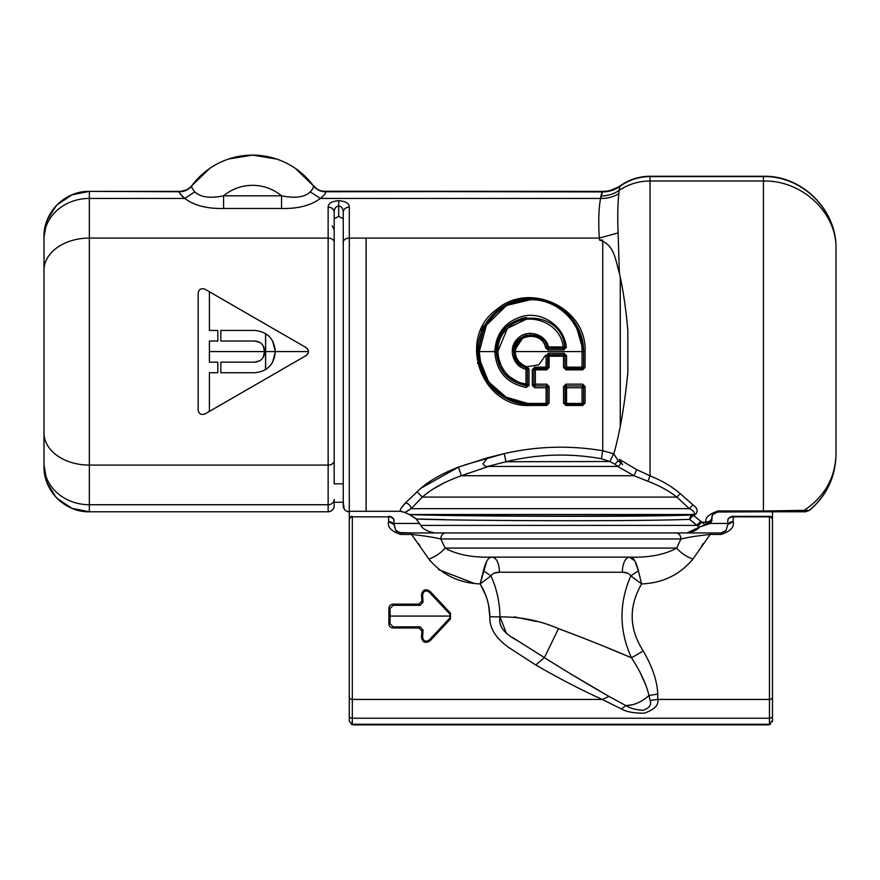 <?xml version="1.0" encoding="UTF-8"?>
<svg xmlns="http://www.w3.org/2000/svg" width="880" height="880" viewBox="0 0 880 880"><rect width="100%" height="100%" fill="white"/><g stroke="black" fill="none" stroke-linecap="round" stroke-linejoin="round"><path stroke-width="1.32" d="M275.242 351.582L275.242 352.187C274.021 364.672 267.168 371.525 254.683 372.746C267.168 371.525 274.021 364.672 275.242 352.187L275.242 351.582L308.484 351.582L275.242 351.582L275.242 350.977L275.242 351.582L265.628 351.582L265.628 333.586L269.236 336.468L265.529 333.52L265.628 351.582L275.242 351.582M265.617 369.589L265.628 351.582L265.529 369.655L269.236 366.707L265.54 369.644M275.242 352.22L272.635 362.197L275.242 352.187M255.552 341.044L259.644 342.331L254.683 341.011L220.825 341.011L220.825 330.429L254.683 330.429C267.168 331.639 274.021 338.492 275.242 350.977C274.021 338.492 267.168 331.639 254.683 330.429L220.825 330.429L220.825 341.011L254.683 341.011C260.744 341.594 264.066 344.927 264.66 350.977L264.66 351.582L209.396 351.582L209.396 362.164L217.811 362.164L217.811 372.746L209.396 372.746L209.396 411.411L306.218 355.509L308.297 352.902L306.229 355.509L209.396 411.411L209.396 372.746L217.811 372.746L217.811 362.164L209.396 362.164L209.396 351.582L264.66 351.582L264.66 352.187C264.066 358.248 260.744 361.57 254.683 362.164L220.825 362.164L220.825 372.746L254.683 372.746L220.825 372.746L220.825 362.164L254.683 362.164L259.677 360.822L254.749 362.164L259.699 360.811M209.396 351.582L209.396 341.011L217.811 341.011L217.811 330.429L209.396 330.429L209.396 291.753L306.218 347.655L308.286 350.262L306.218 347.655C309.199 350.273 309.199 352.891 306.218 355.509L204.963 413.974C201.091 415.173 198.825 413.864 198.154 410.047L198.154 410.047C198.825 413.864 201.091 415.173 204.963 413.974L306.218 355.509L308.286 352.913L306.218 355.509C309.199 352.891 309.199 350.273 306.218 347.655L209.396 291.753L209.396 330.429L217.811 330.429L217.811 341.011L217.811 330.429L217.811 341.011L209.396 341.011L209.396 351.582M275.242 350.977L272.635 340.978L275.242 350.955M263.12 357.511L264.66 352.187L263.12 345.653M254.683 372.746L220.825 372.746L220.825 362.164L220.825 372.746M254.683 362.164L220.825 362.164L254.683 362.164C260.744 361.57 264.066 358.248 264.66 352.187L263.802 356.246M263.219 357.346L264.66 350.977C264.066 344.927 260.744 341.594 254.683 341.011L259.699 342.364M204.941 413.985L209.396 411.411M198.154 293.117L198.154 410.047L198.154 293.117C198.825 289.3 201.091 287.991 204.963 289.201L306.218 347.655L204.963 289.201C201.091 287.991 198.825 289.3 198.154 293.117L198.154 293.062M217.811 362.164L217.811 372.746L217.811 362.164M263.109 345.642L264.66 350.922M254.683 341.011L220.825 341.011L254.683 341.011L220.825 341.011L220.825 330.429L220.825 341.011L254.683 341.011C260.744 341.594 264.066 344.927 264.66 350.977L263.714 346.753M254.683 330.429L220.825 330.429M89.342 465.091L89.342 238.084L328.141 238.084L328.141 465.091L89.342 465.091L328.141 465.091L328.141 504.735L89.342 504.735L89.342 465.091A45.342 32.12 180 0 1 44 432.96L44 270.204A45.342 32.12 0 0 1 89.342 238.084L89.342 198.429L184.789 198.429C194.084 205.48 207.02 208.824 223.586 208.483L281.545 208.483C298.122 208.824 311.058 205.48 320.353 198.429L600.556 198.429C598.686 209 598.279 222.222 599.324 238.084L349.294 238.084L349.294 207.108C349.272 203.456 345.752 201.3 338.712 200.651C331.683 201.3 328.152 203.456 328.141 207.108L328.141 238.084A6.05 4.279 0 0 1 334.18 242.363L334.18 460.801A6.05 4.279 180 0 1 328.141 465.091L328.141 238.084L89.342 238.084L89.342 504.735L328.141 504.735L328.141 511.786L89.342 511.786L89.342 504.735A45.342 40.051 180 0 1 44 464.684L44 432.96A45.342 32.12 0 0 0 89.342 465.091M306.218 347.655L308.286 350.251L306.229 347.666L204.941 289.19M180.015 193.644L184.789 198.429L194.843 191.84C200.508 197.274 210.089 198.594 223.586 195.8L223.586 208.483L223.586 195.8L281.545 195.8L281.545 208.483L281.545 195.8C295.053 198.594 304.634 197.274 310.299 191.84L320.353 198.429C311.058 205.48 298.122 208.824 281.545 208.483L223.586 208.483C207.02 208.824 194.084 205.48 184.789 198.429L89.342 198.429L89.342 238.084A45.342 32.12 180 0 0 44 270.204L44 464.684A45.342 40.051 0 0 0 89.342 504.735L89.342 511.786C65.109 512.413 43.373 490.677 44 466.444L44 236.72L44 466.444A45.342 45.342 0 0 0 89.342 511.786L328.141 511.786A6.05 6.05 0 0 0 334.18 505.747L334.18 499.4A6.05 5.335 180 0 1 328.141 504.735L328.141 465.091A6.05 4.279 0 0 0 334.18 460.801L334.18 242.363A6.05 4.279 180 0 0 328.141 238.084L328.141 207.108A6.05 5.104 0 0 1 334.18 212.223L334.18 242.363L334.18 212.223C333.828 209.121 331.804 207.416 328.141 207.108C328.152 203.456 331.683 201.3 338.712 200.651L338.712 205.931C335.698 206.569 334.191 208.659 334.18 212.223C334.191 208.659 335.698 206.569 338.712 205.931L338.712 200.651C345.752 201.3 349.272 203.456 349.294 207.108C345.62 207.416 343.607 209.121 343.244 212.223C343.244 208.659 341.726 206.569 338.712 205.931L338.712 216.392L334.18 218.713L334.18 483.813L343.244 483.813L334.18 483.813L334.18 218.713L338.712 216.392L343.244 218.713L343.244 483.813L343.244 218.713L338.712 216.392L338.712 205.931C341.726 206.569 343.244 208.659 343.244 212.223A6.05 5.104 0 0 1 349.294 207.108L349.294 238.084A6.05 4.279 180 0 0 343.244 242.363L343.244 212.223L343.244 242.363A6.05 4.279 0 0 1 349.294 238.084L366.102 238.084L366.102 511.291L349.294 511.291L349.294 238.084L349.294 511.291L366.102 511.291L366.102 238.084L599.324 238.084L599.456 240.042L599.324 238.084C598.279 222.222 598.686 209 600.556 198.429L320.353 198.429C324.522 194.986 326.227 192.753 325.457 191.752L602.734 191.378L600.556 198.429C607.343 198.616 613.459 196.999 618.882 193.578C617.705 203.797 617.452 216.898 618.112 232.892L599.324 238.084L618.112 232.892L619.377 273.119C615.219 259.578 614.658 244.717 599.456 240.042C614.658 244.717 615.219 259.578 619.377 273.119C623.238 290.378 626.054 309.595 627.847 330.77C626.054 309.595 623.238 290.378 619.377 273.119L618.112 232.892C617.452 216.898 617.705 203.797 618.882 193.578C613.459 196.999 607.343 198.616 600.556 198.429L600.919 195.998C607.64 195.965 613.701 194.117 619.113 190.432L618.882 193.578L619.113 190.432C613.701 194.117 607.64 195.965 600.919 195.998L602.14 191.917C608.674 191.95 614.581 190.113 619.883 186.384L619.113 190.432C628.298 184.228 638.616 181.093 650.056 181.005L650.056 475.838L636.757 469.689L619.333 459.305C621.489 462.44 620.939 464.827 617.705 466.444L488.477 466.444C486.321 467.005 484.473 466.114 482.955 463.793L487.63 457.776L458.502 467.093C440.374 474.111 426.569 482.35 417.098 491.81L405.405 502.953C401.423 507.397 399.729 510.169 400.334 511.291L366.102 511.291L400.334 511.291C399.729 510.169 401.423 507.397 405.405 502.953L417.098 491.81C426.569 482.35 440.374 474.111 458.502 467.093L487.63 457.776L482.955 463.793C484.473 466.114 486.321 467.005 488.477 466.444L461.351 475.728L458.502 467.093L461.351 475.728C444.422 481.8 431.431 488.917 422.367 497.101L417.098 491.81L422.367 497.101L411.114 508.662C410.509 505.461 408.606 503.558 405.405 502.953C408.606 503.558 410.509 505.461 411.114 508.662L404.987 512.567L400.334 511.291L400.455 510.246M317.273 189.189L313.027 185.339C316.107 189.255 320.133 191.268 325.116 191.378L602.745 191.378C609.158 191.334 614.999 189.475 620.257 185.79C629.2 179.52 639.133 176.341 650.056 176.264L650.056 181.005L763.411 181.005L763.411 176.594L650.056 176.594L763.411 176.264C802.197 175.263 837.001 210.067 836 248.864L836 448.173L836 248.864C837.001 210.067 802.197 175.263 763.411 176.264L650.056 176.264C639.133 176.341 629.2 179.52 620.257 185.79L619.883 186.384C614.581 190.113 608.674 191.95 602.14 191.917L325.116 191.378C320.133 191.268 316.107 189.244 313.027 185.339L295.471 168.465L313.313 185.724C313.962 186.747 312.961 188.793 310.299 191.84C304.634 197.274 295.053 198.594 281.545 195.8A45.342 45.342 0 0 0 223.586 195.8C210.089 198.594 200.508 197.274 194.843 191.84L184.789 198.429C180.609 194.986 178.904 192.753 179.674 191.752L89.342 191.378L89.342 198.429A45.342 40.051 180 0 0 44 238.491L44 270.204L44 238.491A45.342 40.051 0 0 1 89.342 198.429L89.342 191.378L179.674 191.752C184.712 191.675 188.76 189.662 191.829 185.724A75.57 75.57 0 0 1 313.313 185.724L313.027 185.339C316.107 189.255 320.133 191.268 325.116 191.378L325.457 191.752C326.227 192.753 324.522 194.986 320.353 198.429L310.299 191.84C312.961 188.793 313.962 186.747 313.313 185.724L313.313 185.724C316.382 189.662 320.43 191.675 325.457 191.752M486.86 458.304L504.218 453.629L505.945 461.747C537.636 454.003 569.47 453.002 601.436 458.744L609.906 461.516L614.944 464.277L618.178 460.702L613.822 453.948L618.178 460.702L620.576 462.913L618.178 460.702L614.944 464.277L609.906 461.516L613.624 453.695L609.906 461.516L601.436 458.744L602.745 450.736L601.436 458.744C569.47 453.002 537.636 454.003 505.945 461.747L504.218 453.629C536.888 446.16 569.723 445.192 602.745 450.736L613.899 453.816L602.745 450.736L602.745 240.724L602.745 450.736C569.723 445.192 536.888 446.16 504.218 453.629L487.63 457.776M535.304 384.241L546.678 384.153L535.348 384.153L535.348 369.853L546.678 369.853L549.098 367.455L549.098 356.224L563.53 356.224L563.53 367.455L565.95 369.853L582.648 369.853L585.068 367.455L585.068 351.582C587.224 307.923 529.573 280.863 496.738 309.441C456.401 337.722 481.14 408.474 530.662 405.482L546.678 405.482L549.098 403.095L549.098 386.551L546.678 384.153L546.678 385.935L534.743 385.935L534.919 385.264M583.165 387.453L585.068 386.551L583.561 386.881L583.561 403.579L582.648 404.481A0.902 0.902 0 0 0 583.561 403.579L585.068 403.095L582.043 403.447L582.043 387.75L566.555 387.75L566.555 403.447L565.037 403.579L565.95 404.481L582.648 404.481L582.648 405.482L583.561 403.579L583.561 386.881L582.648 385.935L582.648 384.153L565.95 384.153L563.53 386.551L563.53 403.095L565.95 405.482L582.648 405.482L585.068 403.095L585.068 386.551L582.648 384.153L582.648 385.935L565.95 385.935L565.037 386.881L563.53 386.551L565.95 384.153L582.648 384.153L585.068 386.551L585.068 403.095L582.648 405.482L565.95 405.482L563.53 403.095L563.53 386.551L565.037 386.881L565.037 403.579L563.53 403.095L565.048 403.689M763.411 510.972L804.21 510.367L763.411 510.972L763.411 511.786L718.069 511.786L763.411 511.786L718.069 511.786L718.069 510.972L763.411 510.972L763.411 181.005L763.411 510.972L718.069 510.972C708.807 514.096 704.792 517.825 706.046 522.159L701.888 522.159L697.84 525.998L696.74 525.393L420.849 525.393C422.796 529.034 427.449 531.553 434.786 532.95C427.449 531.553 422.796 529.034 420.849 525.393L419.441 523.446L393.965 523.446L393.822 519.332A6.05 6.05 0 0 0 388.586 516.329A6.05 6.05 0 0 1 393.822 519.332L393.965 519.838A6.05 5.511 180 0 0 388.586 516.857L352.319 516.857A3.025 2.761 180 0 0 349.294 519.618L349.294 721.248L349.294 716.969L349.294 721.248L352.319 724.262L349.294 721.248L349.294 715.935A3.025 2.321 0 0 0 352.319 718.245L352.319 724.262L769.45 724.262L769.45 718.245A3.025 2.321 0 0 0 772.475 715.935L772.475 697.114L772.475 715.935A3.025 2.321 180 0 1 769.45 718.245L769.45 724.262L352.319 724.262L352.319 718.245A3.025 2.321 180 0 1 349.294 715.935L349.294 697.114A3.025 2.321 0 0 0 352.319 699.435A3.025 2.321 180 0 1 349.294 697.114L349.294 519.618A3.025 2.761 0 0 1 352.319 516.857L388.586 516.857A6.05 5.511 0 0 1 393.965 519.838L393.965 524.502A6.05 5.247 180 0 0 388.586 521.653L388.586 516.857L352.319 516.857L352.319 718.245L769.45 718.245L769.45 699.435L769.45 718.245L352.319 718.245L352.319 699.435L602.173 699.435L352.319 699.435L352.319 516.857L388.586 516.857L388.586 521.653C387.255 527.054 391.281 531.322 400.686 534.457L411.576 534.457L428.912 559.13L411.576 534.457C423.852 535.744 433.609 537.251 440.825 538.989L445.115 548.064C441.188 552.761 435.787 556.446 428.912 559.13C441.98 574.805 459.063 583.077 480.15 583.924C486.365 594.088 489.599 605.033 489.863 616.77C489.016 632.654 503.162 643.797 510.235 648.461L535.777 664.994C558.58 678.194 580.712 689.678 602.173 699.435L621.324 708.906C626.285 711.81 633.919 713.24 644.226 713.196C654.489 709.621 658.999 705.034 657.756 699.435L650.034 700.425L648.967 695.552L657.745 694.012L648.967 695.552C646.294 684.156 640.464 671.572 631.488 657.8L643.258 651.013L631.488 657.8C619.069 630.63 618.849 603.317 630.839 575.85L641.619 583.924L638.363 570.79C635.91 561.077 632.973 556.523 629.563 557.128C649.22 557.722 664.917 554.697 676.654 548.064L445.115 548.064L440.825 538.989L680.944 538.989L676.654 548.064C680.581 552.761 685.982 556.446 692.857 559.13C685.982 556.446 680.581 552.761 676.654 548.064L680.944 538.989C688.16 537.251 697.917 535.744 710.204 534.457L721.094 534.457L710.204 534.457L692.857 559.13C679.789 574.805 662.706 583.077 641.619 583.924C628.507 606.551 629.046 628.914 643.258 651.013C652.41 666.754 657.239 681.087 657.745 694.012L657.756 699.435L769.45 699.435A3.025 2.321 0 0 0 772.475 697.114L772.475 519.618A3.025 2.761 180 0 0 769.45 516.857L769.45 699.435L769.45 516.857A3.025 2.761 0 0 1 772.475 519.618L772.475 519.332A3.025 3.025 0 0 0 769.45 516.329L733.183 516.329A6.05 6.05 0 0 0 727.947 519.332L727.947 519.332A6.05 6.05 0 0 1 733.183 516.329L769.45 516.857L733.183 516.857A6.05 5.511 180 0 0 727.804 519.838L727.804 524.502L727.804 519.838A6.05 5.511 0 0 1 733.183 516.857L733.183 521.653C734.525 527.043 730.488 531.311 721.094 534.457L721.094 532.95L721.094 534.457C730.488 531.311 734.525 527.043 733.183 521.653A6.05 5.247 180 0 0 727.804 524.502L726.066 530.343L721.094 532.95L726.066 530.343L727.804 524.502L733.183 521.653L733.183 516.329L769.45 516.329A3.025 3.025 0 0 1 772.475 519.332L772.475 708.697L772.475 511.786L805.629 511.786L809.468 510.411C826.694 495.682 835.538 476.971 836 454.311L836 454.311C835.538 476.971 826.694 495.682 809.468 510.411L805.629 511.786L772.475 511.786L772.475 697.114A3.025 2.321 180 0 1 769.45 699.435L657.756 699.435L657.745 694.012C657.239 681.087 652.41 666.754 643.258 651.013C629.046 628.914 628.507 606.551 641.619 583.924C662.706 583.077 679.789 574.805 692.857 559.13L710.204 534.457L710.204 532.95L400.686 532.95L721.094 532.95L710.204 532.95L710.204 534.457C697.917 535.744 688.16 537.251 680.944 538.989C680.658 535.326 679.063 533.302 676.148 532.95A6.05 4.807 90 0 1 680.944 538.989L440.825 538.989A6.05 4.807 -90 0 1 445.632 532.95C442.706 533.302 441.111 535.326 440.825 538.989C433.609 537.251 423.852 535.744 411.576 534.457L411.576 532.95L411.576 534.457L400.686 534.457L400.686 532.95L411.576 532.95L400.686 532.95L400.686 534.457C391.281 531.322 387.255 527.054 388.586 521.653L393.965 524.502L395.703 530.343L396.902 531.619L395.703 530.343L400.686 532.95L411.268 532.95L398.42 532.51L411.576 532.95M192.159 185.273L209.671 168.465L192.115 185.339C189.035 189.244 184.998 191.268 180.026 191.378C184.998 191.268 189.035 189.244 192.115 185.339L192.115 185.339C189.035 189.244 184.998 191.268 180.026 191.378L89.342 191.378A45.342 45.342 0 0 0 44 236.72C43.373 212.498 65.109 190.762 89.342 191.378L180.026 191.378C184.998 191.268 189.035 189.255 192.115 185.339L191.829 185.724C191.169 186.747 192.181 188.793 194.843 191.84C192.181 188.793 191.169 186.747 191.829 185.724C188.76 189.662 184.712 191.675 179.674 191.752M328.141 511.786L89.342 511.786L328.141 511.786C331.804 511.434 333.828 509.41 334.18 505.747C333.828 509.41 331.804 511.434 328.141 511.786L328.141 504.735A6.05 5.335 0 0 0 334.18 499.4L334.18 505.747C334.268 508.376 332.75 510.334 329.648 511.599L329.648 511.599A6.05 6.05 0 0 1 328.141 511.786L89.342 511.786L72.314 508.475L57.783 499.004L72.314 508.475L89.342 511.786L328.141 511.786A6.05 6.05 0 0 0 329.648 511.599L329.648 511.599C332.75 510.334 334.268 508.387 334.18 505.747L334.18 500.049L334.18 505.747A6.05 6.05 0 0 1 329.648 511.599M55.319 496.419L46.926 482.471L44 464.684M223.586 195.8A45.342 45.342 0 0 1 281.545 195.8L223.586 195.8M44 238.491L44 466.444L46.904 482.427L55.264 496.353M346.302 510.994L349.294 511.786A6.05 6.05 0 0 1 343.244 505.747L343.244 242.363L343.244 505.747L343.244 502.249L344.223 509.036M343.244 219.362L343.244 213.994L343.244 219.362M602.745 240.042L599.456 240.042M620.268 277.431L620.268 425.744L620.268 277.431M505.945 461.747L487.63 466.433L505.945 461.747L609.906 461.516L505.945 461.747M622.589 464.75L619.333 459.305L636.757 469.689L634.018 475.728L617.705 466.444C620.939 464.827 621.489 462.44 619.333 459.305M526.372 404.305L546.678 404.481L547.58 403.579L546.073 403.447L546.073 387.75L534.743 387.75L532.323 385.363L533.83 385.044L533.83 369.424L535.348 369.853L535.348 384.153L533.83 385.044L535.348 384.153L534.743 385.935L533.83 385.044L532.323 385.363L532.323 369.589L533.841 369.413L533.83 385.044L534.743 385.935L546.678 385.935L546.678 384.153L549.098 386.551L549.098 403.095L546.678 405.482L530.662 405.482C481.14 408.474 456.401 337.722 496.738 309.441C529.573 280.863 587.224 307.923 585.068 351.582L585.068 367.455L582.648 369.853L565.95 369.853L563.53 367.455L563.53 356.224L549.098 356.224L549.098 367.455L546.678 369.853L535.348 369.853L534.743 368.511L546.678 368.511L546.678 369.853L547.58 367.609L549.098 367.455L547.58 367.609L548.02 355.817M535.26 369.82L533.841 369.413L534.743 368.511L532.323 369.589L532.323 385.363L534.743 387.75L534.743 385.935L534.743 387.75L546.073 387.75L546.282 386.507M548.691 356.07L548.493 354.761L564.135 354.761L563.937 356.07M564.608 355.817L566.555 355.707L564.135 353.265L548.493 353.265L546.073 355.707L546.073 367.147L534.743 367.147L534.732 368.511L546.678 368.511A0.902 0.902 0 0 0 547.58 367.609L546.073 367.147L546.073 355.707L547.591 355.663L547.58 367.609L546.678 368.511L534.743 368.511L535.348 369.853M547.195 387.453L549.098 386.551L547.58 386.881L547.58 403.579L546.678 405.482L546.678 404.481A0.902 0.902 0 0 0 547.58 403.579L549.098 403.095L547.58 403.579L547.58 386.881L546.073 387.75L546.073 403.447L530.662 403.447C502.92 403.997 478.709 379.412 479.27 351.582L494.758 351.582C496.32 371.547 506.825 383.515 526.273 387.475L529.001 385.11L529.001 369.105L527.131 366.729C519.695 364.441 515.735 359.392 515.24 351.582L582.043 351.582L582.043 367.147L566.555 367.147L566.555 355.707L566.555 367.147L565.048 367.62L565.95 368.511L563.53 367.455L565.037 367.609L565.037 355.663L565.037 367.609A0.902 0.902 0 0 0 565.95 368.511L565.95 369.853L565.037 367.609L565.95 368.511L582.648 368.511L582.648 369.853L582.648 368.511L585.068 367.455L583.561 367.609L583.561 351.582L585.068 351.582L583.561 351.516C581.405 323.323 566.687 305.954 539.418 299.42C508.277 293.392 477.015 319.682 477.763 351.494C477.235 323.147 502.139 298.133 530.662 298.683C559.185 298.133 584.089 323.158 583.561 351.516L583.561 367.609L582.648 368.511A0.902 0.902 0 0 0 583.561 367.609L582.043 367.147L582.043 351.582L583.561 351.582L582.043 351.582C582.604 323.752 558.393 299.167 530.662 299.717C502.92 299.167 478.709 323.752 479.27 351.582L477.763 351.582L480.755 369.138L489.302 384.571L480.766 369.171L477.763 351.681M480.821 364.221L479.27 351.582C478.709 323.752 502.92 299.167 530.662 299.717C558.393 299.167 582.604 323.752 582.043 351.582L515.24 351.582C514.217 333.751 542.608 330.418 545.666 348.029L548.02 349.91L563.882 349.91L566.28 347.171C564.366 326.48 542.597 311.124 522.577 316.349C505.208 321.563 495.935 333.311 494.758 351.582L477.763 351.582C477.18 379.973 502.106 405.042 530.662 404.481L530.662 405.482L530.662 404.481L546.645 404.481L530.662 404.481C502.106 405.042 477.18 379.973 477.763 351.582L484.946 324.962M547.58 386.881L546.678 385.935M565.95 384.153L565.95 385.935L565.037 386.881L565.95 385.935L582.648 385.935L582.252 386.507M583.561 386.881L582.648 385.935L583.561 386.881L582.043 387.75L582.043 403.447L566.555 403.447L565.125 403.667L565.983 404.481L565.037 403.579A0.902 0.902 0 0 0 565.95 404.481L565.037 403.579L565.95 405.482L565.037 403.579L565.433 387.453M613.822 453.948C619.949 432.212 624.624 405.02 627.847 372.405L627.847 330.77L627.847 372.405C624.624 405.02 619.949 432.212 613.822 453.948M809.138 510.433L804.21 510.367C824.725 496.463 835.318 477.752 836 454.223C835.527 476.993 826.573 495.737 809.138 510.433L805.321 511.786L800.811 511.786L804.21 510.367L800.811 511.786L763.411 511.786L805.629 511.786L809.138 510.433C826.573 495.737 835.527 476.993 836 454.223L836 454.311M700.777 521.224L696.74 525.393L689.557 519.354L693.352 515.328L701.888 522.159L706.046 522.159C709.445 521.95 711.447 520.3 712.052 517.198C711.436 515.108 713.438 513.304 718.069 511.786C713.438 513.304 711.425 515.108 712.052 517.198L712.052 517.198C711.447 520.3 709.445 521.95 706.046 522.159L705.98 524.799L705.133 524.799L693.352 515.328L694.87 514.866C698.423 511.665 697.785 508.343 692.967 504.889L680.185 493.614C672.023 486.585 661.98 480.667 650.056 475.838L650.056 181.005C638.616 181.093 628.298 184.228 619.113 190.432L619.883 186.384C628.914 179.938 638.968 176.682 650.056 176.594C638.968 176.682 628.914 179.938 619.883 186.384L610.544 190.355M313.027 185.339L313.313 185.724A75.57 75.57 0 0 0 191.829 185.724L192.049 185.416M614.944 464.277L618.013 466.433L614.944 464.277M617.705 466.444L634.018 475.728L461.351 475.728L488.477 466.444L617.705 466.444M634.018 475.728L647.878 481.261C659.307 485.573 668.965 490.853 676.863 497.101L422.367 497.101C431.431 488.917 444.422 481.8 461.351 475.728L634.018 475.728L636.757 469.689L650.056 475.838L647.878 481.261L634.018 475.728M676.863 497.101L689.304 508.662L411.114 508.662L422.367 497.101L676.863 497.101C668.965 490.853 659.307 485.573 647.878 481.261L650.056 475.838C661.98 480.667 672.023 486.585 680.185 493.614L676.863 497.101L680.185 493.614L692.967 504.889L689.304 508.662C693.66 510.686 695.178 512.633 693.858 514.503L409.365 514.503L404.987 512.567L411.114 508.662L689.304 508.662L676.863 497.101M534.743 368.511L534.743 367.147L532.323 369.589L534.743 367.147L546.073 367.147L546.678 368.511L534.743 368.511L533.83 369.424M547.58 367.609L546.678 368.511L547.58 367.609L546.678 368.511L546.073 367.147L547.58 367.62L546.689 368.511M548.493 354.761L547.58 355.663L548.493 354.761L549.098 356.224L547.591 355.663L548.493 354.761L564.135 354.761L565.037 355.663L563.53 356.224L564.135 354.761L565.037 355.663L564.135 354.761L548.493 354.761L547.58 355.663L548.493 353.265L548.493 354.761L546.073 355.707L548.493 353.265L564.135 353.265L565.037 355.663L564.135 354.761L547.987 354.915M582.659 368.511L583.561 367.609L582.648 368.511L565.939 368.511L565.048 367.62L566.555 367.147L565.95 368.511L566.555 367.147L582.043 367.147L582.648 368.511L582.043 367.147L583.55 367.62L582.659 368.511L583.561 367.609M575.311 323.224L583.561 351.516C584.089 323.158 559.185 298.133 530.662 298.683C502.139 298.133 477.235 323.147 477.763 351.494M525.052 298.98L535.315 298.892M505.659 306.273L486.398 325.237L479.27 351.582C478.709 379.412 502.92 403.997 530.662 403.447L546.073 403.447L546.645 404.481L547.58 403.579L546.678 404.481L530.662 404.481L530.662 403.447L530.662 404.481L526.548 404.327L530.695 404.481M566.346 386.507L566.555 387.75L565.037 386.881M582.648 404.481L583.561 403.579L582.648 404.481M565.972 404.481L582.626 404.481L583.473 403.667L582.043 403.447L582.615 404.481L582.043 403.447L566.555 403.447L565.983 404.481L566.555 387.75L582.043 387.75L582.648 385.935M602.745 191.378L322.905 191.224M252.571 155.111L276.595 159.027L252.571 155.111L228.536 159.027L252.571 155.111M712.052 517.198L712.019 517.836C711.667 521.323 709.643 523.226 705.98 523.567L706.046 522.159C704.792 517.825 708.807 514.096 718.069 510.972L717.398 511.83L763.411 511.786L716.397 512.028M716.32 512.05L717.86 511.797L713.152 514.305M712.591 515.284L712.283 516.087M713.273 514.151L713.746 513.601M712.547 515.372L712.261 516.142M713.163 514.305L718.069 511.786L763.411 511.786L718.025 511.786M836 448.173L836 454.223C835.318 477.752 824.725 496.463 804.21 510.367M763.411 176.594L763.411 181.005L650.056 181.005L650.056 176.594L763.411 176.594C802.219 175.593 837.012 210.265 836 248.952C837.012 212.883 802.219 180.059 763.411 181.005C802.219 180.059 837.012 212.883 836 248.952L835.989 248.094M334.18 229.636L332.134 225.907M409.398 514.503L692.34 514.976C626.725 517.539 431.431 515.955 409.398 514.503C431.431 515.955 626.725 517.539 692.34 514.976L693.858 514.503C695.178 512.633 693.66 510.686 689.304 508.662L692.967 504.889C697.785 508.343 698.423 511.665 694.87 514.866L692.34 514.976L689.557 519.354C628.254 521.719 448.217 520.63 416.152 518.969L409.365 514.503L416.152 518.969C448.217 520.63 628.254 521.719 689.557 519.354C690.712 515.735 691.647 514.283 692.34 514.976A4.532 2.266 -107.4 0 1 693.352 515.328A4.532 3.487 -51.4 0 0 689.557 519.354L697.84 525.998L701.888 522.159L705.133 524.799L699.6 526.977L697.84 525.998L699.6 526.977C697.389 529.958 693.187 531.949 686.983 532.95L693.451 531.344M564.135 354.761L564.135 353.265L566.555 355.707L564.641 354.915M546.645 404.481L546.073 403.447L547.503 403.667L546.645 404.481L530.662 404.481M89.342 191.378L180.026 191.378L89.342 191.378L71.962 194.843L57.244 204.699M464.893 464.849L504.218 453.629C536.888 446.16 569.723 445.192 602.745 450.736L602.844 450.747M401.588 507.562L405.933 502.447M412.654 496.045L417.098 491.81L422.367 497.101L423.203 496.408M529.892 297.693L524.084 298.078M480.425 330.869L480.733 330.165M499.752 366.641L496.276 351.692C497.816 370.59 507.881 381.92 526.46 385.682L526.273 387.475L526.46 385.682L527.483 384.802L529.001 385.11L527.483 384.802L527.483 368.951L529.001 369.105L527.483 368.951L527.131 366.729L529.001 369.105L529.001 385.11L526.273 387.475C506.825 383.515 496.32 371.547 494.758 351.582C495.935 333.311 505.208 321.563 522.577 316.349C542.597 311.124 564.366 326.48 566.28 347.171L563.882 349.91L548.02 349.91L545.666 348.029C542.608 330.418 514.217 333.751 515.24 351.582C515.735 359.392 519.695 364.441 527.131 366.729L526.79 368.06C518.617 365.574 514.272 360.085 513.733 351.582L515.24 351.582L513.733 351.582C512.6 332.178 543.774 328.559 547.14 347.71L548.02 348.414L563.882 348.414L564.784 347.391C561.924 305.789 494.043 309.892 496.276 351.582L494.758 351.582L496.276 351.582C494.043 309.892 561.924 305.789 564.784 347.391L566.28 347.171L563.2 346.94C560.747 321.266 525.03 309.507 507.54 328.438C488.059 345.686 500.038 381.513 525.976 383.823L525.998 369.248M523.16 385.11L503.855 373.109L496.276 351.659L499.653 336.721M566.302 347.545L564.795 347.534L566.302 347.545M563.882 349.91L563.882 348.414L563.882 349.91M548.02 349.91L548.02 348.414L548.02 349.91M545.666 348.029L547.14 347.71L545.666 348.029M699.6 526.977L686.983 532.95C693.187 531.949 697.389 529.958 699.6 526.977L710.347 523.446L727.804 523.446L710.347 523.446L712.019 520.278L710.347 523.446L705.98 524.799L705.98 523.567A6.05 5.731 0 0 0 712.019 517.836L712.041 517.418M395.703 530.343L393.965 523.446L419.441 523.446L416.152 518.969L420.849 525.393L696.74 525.393M57.244 498.476L71.962 508.332L89.342 511.786C65.109 512.413 43.373 490.677 44 466.444L47.058 482.834L55.836 496.991M55.836 206.173L47.058 220.341L44 236.72M609.906 461.516L601.436 458.744L602.745 450.736M466.708 473.726L467.434 473.462M458.502 467.093L421.399 487.971M433.73 488.719L445.643 482.075M405.405 502.953L406.241 503.107M422.367 497.101L417.098 491.81M411.444 508.321L412.412 507.331M405.119 503.228L403.821 504.581M401.61 511.368L404.987 512.567L407.088 510.994M528.33 298.738L530.695 298.683L530.662 297.682M498.971 307.769L496.32 309.771M482.955 325.666L480.403 330.935M477.466 362.934L477.598 363.495M490.072 385.517L477.884 355.234M544.06 341.253L535.557 335.379L525.217 335.555L516.912 341.715L513.733 351.582C514.272 360.085 518.617 365.574 526.79 368.06C518.639 365.596 514.294 360.107 513.733 351.582C514.294 360.107 518.639 365.596 526.779 368.06L527.483 368.951L527.483 384.802L525.976 383.823L527.483 384.802L526.46 385.682L525.976 383.823L526.46 385.682L508.772 378.092M527.472 368.94L526.779 368.06L525.976 369.248L527.472 368.94L525.976 369.248C512.589 366.454 507.474 347.721 517.682 338.613C526.922 328.669 545.611 333.685 548.493 346.94L547.14 347.71L546.887 346.764M564.784 347.391L563.882 348.414L564.784 347.391L563.882 348.414L548.02 348.414L547.14 347.71L548.02 348.414L547.14 347.71L548.493 346.94C545.611 333.685 526.922 328.669 517.682 338.613C507.474 347.721 512.589 366.454 525.976 369.248L525.976 383.823C500.038 381.513 488.059 345.686 507.54 328.438C525.041 309.507 560.747 321.266 563.2 346.94L548.493 346.94L564.784 347.391M513.733 351.505L524.051 336.006M530.079 334.664L540.661 337.931M444.598 519.618L416.515 518.98M546.073 347.468L547.558 347.501M477.84 354.486L481.448 370.997L489.984 385.407M478.126 357.797L488.378 383.372M527.373 403.348L506.165 397.188L489.599 382.767M489.533 382.69L486.86 378.708M486.332 322.718L487.036 321.662M529.98 298.694L528.407 298.738M525.976 369.248L526.779 368.06L527.483 368.951M526.779 368.06L517.418 362.131L513.733 351.692L517.44 362.153L526.79 368.06L515.306 358.71M563.882 348.414L563.2 346.94L563.882 348.414M548.02 348.414L548.493 346.94L548.02 348.414L547.14 347.71L548.02 348.414M726.066 530.343L721.094 532.95L723.36 532.51M724.878 531.619L726.022 530.409M422.796 519.134L429.66 519.299M692.34 514.976L688.875 515.053M445.632 532.95L455.389 532.95L445.632 532.95M666.38 532.95L676.148 532.95L666.38 532.95M264.616 353.166L263.637 356.598M259.644 360.844L255.662 362.12M519.805 340.538L517.418 343.618M529.98 299.728L518.485 301.191M479.336 348.931L479.446 347.336M489.126 321.046L495.198 314.05M507.804 305.129L530.662 299.717M517.044 358.897L519.651 362.483M548.493 353.265L563.882 353.265L548.493 353.265M421.685 597.784L421.872 600.985L418.99 604.153L393.129 604.153C390.489 604.439 389.081 605.902 388.905 608.52L388.905 623.634C389.081 626.252 390.489 627.704 393.129 627.99L418.99 627.99L421.872 631.158L421.498 637.23C422.554 642.433 425.403 643.654 430.023 640.882L450.461 619.003L450.461 613.151L430.023 591.261C425.403 588.489 422.554 589.71 421.498 594.913L421.685 597.784L421.498 594.913L422.62 594.913L422.873 598.972L421.685 597.784L422.873 598.972L423.038 602.151L420.145 605.308L393.129 605.308L390.005 608.52L390.005 623.634L393.129 626.846L420.145 626.846L423.038 629.992L422.62 637.23C423.445 641.223 425.623 642.158 429.176 640.035L449.68 618.211L450.56 616.077L449.68 613.932L429.176 592.108C425.623 589.996 423.445 590.931 422.62 594.913L421.498 594.913C422.554 589.71 425.403 588.489 430.023 591.261L429.176 592.108L430.023 591.261L450.461 613.151L449.68 613.932L450.461 613.151L450.461 619.003L449.68 618.211L450.461 619.003L430.023 640.882L429.176 640.035L430.023 640.882C425.403 643.654 422.554 642.433 421.498 637.23L422.62 637.23L421.498 637.23L421.685 634.359L422.873 633.182L421.685 634.359L421.872 631.158L423.038 629.992L421.872 631.158L418.99 627.99L420.145 626.846L418.99 627.99L393.129 627.99L393.129 626.846L393.129 627.99C390.489 627.704 389.081 626.252 388.905 623.634L390.005 623.634L388.905 623.634L388.905 608.52L390.005 608.52L388.905 608.52C389.081 605.902 390.489 604.439 393.129 604.153L393.129 605.308L393.129 604.153L418.99 604.153L420.145 605.308L418.99 604.153L421.872 600.985L423.038 602.151L421.872 600.985L421.685 597.784M515.57 343.915L526.779 335.104L518.331 339.988M515.262 350.757L518.067 342.606M523.578 317.966L526.471 317.493C507.837 321.266 497.772 332.629 496.276 351.582L496.276 351.582M503.349 330.693L506.979 326.667M521.092 318.593L522.39 318.241M526.46 385.682L524.271 385.341M513.799 353.155L516.615 361.042M545.666 355.146L538.791 364.804L527.131 366.729M629.563 557.128L492.206 557.128C472.549 557.722 456.852 554.697 445.115 548.064L676.654 548.064C664.917 554.697 649.22 557.722 629.563 557.128C632.973 556.523 635.91 561.077 638.363 570.79L630.839 575.85C628.793 573.243 625.933 572.044 622.259 572.242C622.688 563.068 625.13 558.03 629.563 557.128C625.13 558.03 622.688 563.068 622.259 572.242C625.933 572.044 628.793 573.243 630.839 575.85L638.363 570.79L641.619 583.924L630.839 575.85C618.849 603.317 619.069 630.63 631.488 657.8C609.389 648.263 585.068 638.55 558.503 628.639C540.122 620.642 520.63 616.726 500.005 616.913C497.574 629.365 509.916 636.526 518.298 641.135L544.401 657.613C567.347 672.056 588.907 685.003 609.059 696.476L602.173 699.435C580.712 689.678 558.58 678.194 535.777 664.994L544.401 657.613L535.777 664.994L510.235 648.461C503.162 643.797 489.016 632.654 489.863 616.77L500.005 616.913L489.863 616.77C489.599 605.033 486.365 594.088 480.15 583.924C459.063 583.077 441.98 574.805 428.912 559.13C435.787 556.446 441.188 552.761 445.115 548.064C456.852 554.697 472.549 557.722 492.206 557.128C488.796 556.523 485.87 561.077 483.406 570.79L480.15 583.924L490.93 575.85C496.694 588.478 499.719 602.162 500.005 616.913C499.719 602.162 496.694 588.478 490.93 575.85C492.987 573.243 495.847 572.044 499.51 572.242L622.259 572.242L499.51 572.242C499.081 563.068 496.639 558.03 492.206 557.128L629.563 557.128L634.898 561L638.363 570.79C635.91 561.077 632.973 556.523 629.563 557.128M726.099 530.288L724.867 531.619L726.099 530.288M516.857 341.781L519.651 338.723M518.188 340.142L514.778 345.73M525.976 319.352L507.826 328.163M510.741 379.599L528.858 385.891M609.059 696.476C588.907 685.003 567.347 672.056 544.401 657.613L558.503 628.639C585.068 638.55 609.389 648.263 631.488 657.8C640.464 671.572 646.294 684.156 648.967 695.552C641.685 701.998 634.018 705.353 625.966 705.628L609.059 696.476L625.966 705.628C634.018 705.353 641.685 701.998 648.967 695.552L650.034 700.425C651.816 704.726 649.473 708.026 643.016 710.314C635.954 709.874 630.267 708.312 625.966 705.628C630.267 708.312 635.954 709.874 643.016 710.314C649.473 708.026 651.816 704.726 650.034 700.425L657.756 699.435C658.999 705.034 654.489 709.621 644.226 713.196C633.919 713.24 626.285 711.81 621.324 708.906L625.966 705.628L621.324 708.906L602.173 699.435L609.059 696.476L569.481 673.167M490.93 575.85L480.15 583.924L483.406 570.79L490.93 575.85L483.406 570.79C485.87 561.077 488.796 556.523 492.206 557.128C496.639 558.03 499.081 563.068 499.51 572.242C495.847 572.044 492.987 573.243 490.93 575.85L483.406 570.79L490.93 575.85L480.15 583.924L485.144 594.022M558.503 628.639L544.401 657.613L518.298 641.135C509.916 636.526 497.574 629.365 500.005 616.913C520.63 616.726 540.122 620.642 558.503 628.639L584.067 638.33L558.525 628.65M349.294 519.343L349.294 519.332A3.025 3.025 0 0 1 352.319 516.329A3.025 3.025 0 0 0 349.294 519.332L349.294 519.343M450.56 616.077L390.104 616.077L390.005 608.52L393.129 605.308L420.145 605.308L423.038 602.151L422.62 594.913C423.445 590.931 425.623 589.996 429.176 592.108L449.68 613.932L450.56 616.077L449.68 618.211L429.176 640.035C425.623 642.158 423.445 641.223 422.62 637.23L423.038 629.992L420.145 626.846L393.129 626.846L390.005 623.634L390.104 616.077L450.56 616.077M703.428 543.444L701.547 546.062M691.757 560.802L692.857 559.13C679.789 574.805 662.706 583.077 641.619 583.924L638.363 570.79M593.263 695.233L590.612 693.968M506.484 633.501L500.005 616.913L489.863 616.77C489.599 605.033 486.365 594.088 480.15 583.924L486.783 561.154M473.704 583.176L438.713 569.668L473.704 583.176M430.001 560.78L428.912 559.13L430.001 560.791M419.87 545.567L418.429 543.554M450.461 619.003L430.023 640.882M421.872 631.158L418.99 627.99L421.872 631.158M418.99 604.153L421.872 600.985L418.99 604.153M680.944 538.989L677.655 545.864M428.912 559.13C435.787 556.446 441.188 552.761 445.115 548.064L440.825 538.989M512.963 356.708L520.575 366.872M513.733 351.582L513.744 350.878M515.108 358.281L514.272 355.85M507.276 328.702L497.783 351.582M517.242 364.111L515.845 362.45M731.61 516.527L730.719 516.846M769.45 516.329L770.968 516.725M769.45 724.262L772.475 720.357L772.475 721.622L772.475 716.969M388.586 516.329L392.161 517.484L388.586 516.329M350.812 516.725L352.319 516.329M492.206 557.128L490.501 557.469M488.466 604.23L489.863 616.715M500.005 616.913C497.574 629.365 509.916 636.526 518.298 641.135L512.259 637.362M544.401 657.613L535.777 664.994M596.728 696.872L602.173 699.435M643.258 651.013L631.488 657.811C619.069 630.63 618.849 603.317 630.839 575.85M639.562 671.33L644.974 683.188M692.857 559.13C685.982 556.446 680.581 552.761 676.654 548.064M641.025 581.845L641.619 583.924M353.826 724.889L767.943 724.889A4.532 4.532 0 0 0 770.561 724.053A4.532 4.532 0 0 1 767.943 724.889L353.826 724.889L353.826 724.262L353.826 724.889A4.532 4.532 0 0 1 351.208 724.053A4.532 4.532 0 0 0 353.826 724.889M393.129 626.846L390.005 623.634L390.005 608.52L393.129 605.308M422.62 637.23L422.873 633.182L422.62 637.23M429.176 592.108L449.68 613.932L429.176 592.108M422.873 598.972L422.62 594.913L422.873 598.972M514.118 616.836L536.382 621.467M606.331 647.306L629.893 657.118L606.331 647.306M627.44 573.111L622.259 572.242M499.51 572.242L494.34 573.111M575.3 676.687L576.103 677.171M632.423 704.748L625.966 705.628M767.943 724.262L767.943 724.889L767.943 724.262M390.005 608.52L390.005 623.634M409.552 514.547L416.152 518.969L410.608 514.877M349.294 511.786L349.294 708.697L349.294 511.786M349.294 721.248L349.294 720.357L349.294 721.248M350.834 516.714L349.294 519.332M404.987 512.567L409.365 514.503M772.475 519.332L770.935 516.714M712.25 516.186L712.624 515.207M343.244 502.249L334.18 502.249M180.994 191.345L186.78 189.783C194.271 184.503 191.631 185.207 192.104 185.35L192.093 185.361M716.914 511.896L718.069 511.786L716.914 511.896M710.204 532.95L721.094 532.95"/></g></svg>

